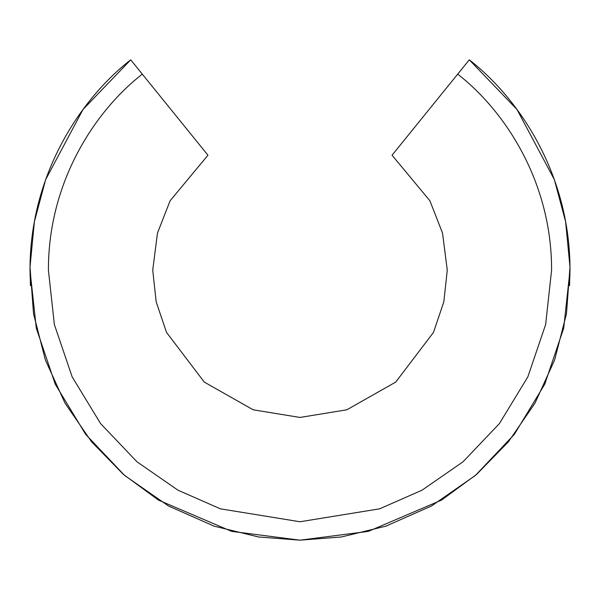 <?xml version="1.0" encoding="UTF-8"?>
<svg xmlns="http://www.w3.org/2000/svg" width="600" height="600" viewBox="0 0 600 600"><rect width="100%" height="100%" fill="white"/><g stroke="black" fill="none" stroke-linecap="round" stroke-linejoin="round"><path stroke-width="0.9" d="M570 270.135L570 270.173C570.188 174.24 518.977 98.468 469.283 59.828L457.695 74.137C504.248 110.288 551.805 181.125 551.588 270.173L545.64 324.548L527.812 376.935L499.38 423.615L463.005 461.812L422.018 490.192L379.62 508.83L300 521.76L220.38 508.83L177.983 490.192L136.995 461.812L100.62 423.615L72.188 376.935L54.36 324.548L48.412 270.173C48.195 181.125 95.752 110.288 142.305 74.137L130.718 59.828C81.023 98.468 29.812 174.24 30 270.173L36.307 328.2L55.267 384.225L85.597 434.28L124.515 475.365L168.495 505.98L214.11 526.148L258.562 536.97L300 540.173L341.438 536.97L385.89 526.148L431.505 505.98L475.485 475.365L514.403 434.28L544.732 384.225L563.692 328.2L570 270.173L569.55 285.697M152.73 270.173L156.172 301.837L166.523 332.407L204.308 382.118L253.17 409.8L300 417.442L346.83 409.8L395.692 382.118L433.478 332.407L443.827 301.837L447.27 270.173L443.827 301.837L433.478 332.407L395.692 382.118L346.83 409.8L300 417.442L253.17 409.8L204.308 382.118L166.523 332.407L156.172 301.837L152.73 270.173L157.47 233.093L170.115 200.76L207.952 155.205L142.305 74.137C95.752 110.288 48.195 181.125 48.412 270.173M447.27 270.173L442.53 233.093L429.885 200.76L392.048 155.205L469.283 59.828L517.005 109.515L554.408 179.745L565.635 221.805L569.985 267.075L566.452 313.808L554.648 359.918L534.938 403.237L508.388 441.855L476.618 474.39L441.502 500.123L368.325 531.382L300 540.173L231.675 531.382L158.498 500.123L123.382 474.39L91.613 441.855L65.062 403.237L45.352 359.918L33.547 313.808L30.015 267.075L34.365 221.805L45.593 179.745L82.995 109.515L130.718 59.828M30.45 285.697L30 270.173"/></g></svg>
